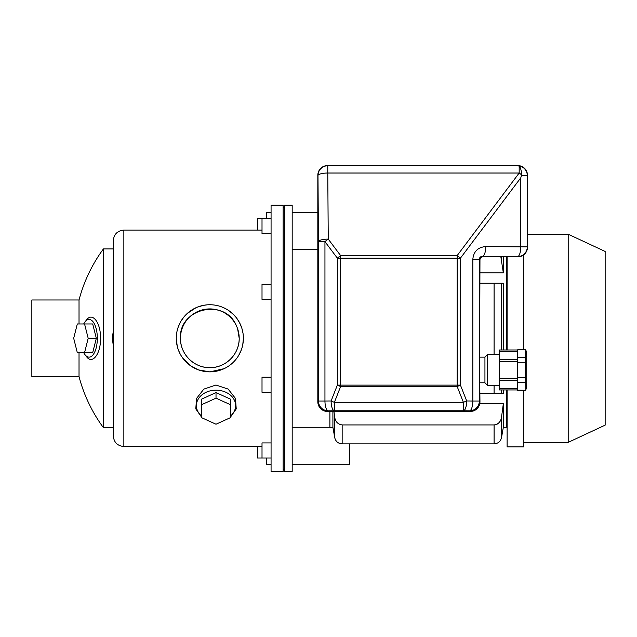 <?xml version="1.0" encoding="UTF-8"?>
<svg xmlns="http://www.w3.org/2000/svg" width="637" height="637" viewBox="0 0 637 637"><rect width="100%" height="100%" fill="white"/><g stroke="black" fill="none" stroke-linecap="round" stroke-linejoin="round"><path stroke-width="0.96" d="M284.635 338.295L284.635 205.194L292.184 205.194L292.184 471.404L284.635 471.404L284.635 338.295M292.184 427.284L329.886 427.284L329.886 411.446L329.886 427.284L332.904 427.284L332.904 411.446M83.694 323.97A18.855 8.265 90 0 1 85.04 321.836A18.855 8.265 90 0 1 97.334 338.295A18.855 8.265 90 0 1 85.04 354.753A18.855 8.265 90 0 1 83.694 352.627M96.322 338.295L92.699 323.97L77.308 323.97L73.685 338.295L77.308 352.627L92.699 352.627L96.322 338.295L88.185 338.295L84.562 323.97M230.339 416.168A19.612 15.447 180 0 0 235.618 405.618A19.612 15.447 180 0 0 208.817 391.245A19.612 15.447 180 0 0 201.682 416.168M216.015 392.583L201.682 399.096L201.682 417.713L216.015 424.226L230.339 417.713L230.339 399.096L216.015 392.583L216.015 398.157L201.682 404.67M176.266 338.279L176.306 336.79M176.314 336.535L176.417 335.166M176.441 334.895L176.752 332.633M176.951 331.566L178.233 326.988M178.256 326.908L180.574 321.852M180.709 321.613L183.83 317.075M183.958 316.915L184.873 315.856M185.033 315.681L186.585 314.089M187.358 313.372L196.029 307.703M197.024 307.273L203.084 305.426M203.37 305.362L207.232 304.836M208.323 304.773C213.873 304.55 219.144 305.601 224.144 307.942M224.28 308.005L227.696 309.893M228.572 310.458L233.46 314.471M233.636 314.646L236.208 317.552M236.86 318.412L239.361 322.354M239.44 322.505L241.646 327.625M241.972 328.66L243.008 333.239M243.031 333.446L243.207 334.847M243.23 335.078L243.374 337.315M243.39 338.366L242.761 344.768M242.713 344.983L242.41 346.353M242.347 346.584L241.71 348.781M241.351 349.809L238.66 355.47M238.525 355.693C235.037 361.37 230.299 365.662 224.312 368.568M224.136 368.656L209.995 371.857M209.74 371.857L198.625 369.93M198.386 369.85L191.219 366.219M191.1 366.148L182.039 357.11M181.895 356.895L180.725 355.016M180.183 354.037L178.264 349.705M178.233 349.602L177.333 346.671M177.261 346.401L176.266 338.327M207.248 420.245L203.649 418.605M201.682 417.323L195.79 408.874L196.546 398.451L203.808 389.135L215.951 385.027L228.165 389.096L235.475 398.451L236.231 408.882L230.339 417.323M228.38 418.605L224.773 420.245M79.028 352.627L79.028 376.61L31.85 376.61L31.85 299.987L79.028 299.987L79.028 323.97M85.04 354.753L86.521 356.648C92.381 364.929 100.845 353.822 100.527 338.295C100.845 322.768 92.381 311.668 86.521 319.949L85.04 321.836M79.028 376.61A150.826 150.826 0 0 0 103.409 427.666L103.409 248.932A150.826 150.826 0 0 0 79.028 299.987M113.298 331.057L112.295 338.295L113.298 345.533M113.298 338.295L113.298 240.635C113.927 234.225 117.447 230.705 123.857 230.076L123.857 446.513C117.447 445.892 113.927 442.373 113.298 435.955L113.298 338.295M271.067 338.295L271.067 205.194L283.131 205.194L283.131 471.404L271.067 471.404L271.067 338.295M243.39 338.295A33.562 33.562 0 0 0 193.051 309.232A33.562 33.562 0 0 0 193.051 367.358A33.562 33.562 0 0 0 243.39 338.295M236.383 325.738C225.156 297.758 178.663 307.99 180.454 338.295C180.12 354.068 194.03 368.003 209.812 367.668C225.586 368.011 239.536 354.116 239.201 338.295A29.374 29.374 0 0 0 195.137 312.855A29.374 29.374 0 0 0 195.137 363.735A29.374 29.374 0 0 0 239.201 338.295L237.617 328.78M230.339 404.67L216.015 398.157M84.562 352.627L88.185 338.295M257.491 230.076L257.491 218.579L262.014 218.579L262.014 233.66L271.067 233.66M271.067 284.293L262.014 284.293L262.014 299.374L271.067 299.374M271.067 377.215L262.014 377.215L262.014 392.304L271.067 392.304M271.067 442.93L262.014 442.93L262.014 458.011L271.067 458.011M500.053 421.352L498.691 423.024M498.437 423.255L497.839 423.724M497.521 423.931L497.107 424.17M496.581 424.425L496.088 424.608M333.931 411.446L334.728 417.227C335.357 421.678 337.833 424.25 342.157 424.943L494.089 424.943C498.397 424.266 500.873 421.694 501.51 417.227L503.341 403.715L479.765 403.715M506.359 389.955L506.359 427.284L503.341 427.284L503.341 403.715M506.359 256.846L506.359 349.984M501.51 349.984L501.51 283.242L479.964 283.242L503.341 283.242L503.341 349.984M501.51 389.955L501.51 393.348L479.964 393.348L503.341 393.348L503.341 389.955M479.964 272.883L503.341 272.883L503.341 256.846M503.341 272.883L500.857 256.846M568.196 234.225L605.15 251.456L605.15 425.134L568.196 442.365L568.196 234.225L527.476 234.225M507.108 256.846L507.108 349.984M507.108 389.955L507.108 446.895L523.702 446.895L523.702 390.33M523.702 254.848L523.702 349.609M526.226 352.651L526.234 354.546M525.78 356.537L525.414 357.484L517.666 357.484L517.666 390.33L525.414 390.33L517.666 390.147M525.78 389.191L525.414 349.801L517.666 349.801L517.666 357.484M525.414 377.661L517.666 377.661M525.414 362.278L517.666 362.278M525.414 382.455L517.666 382.455M526.226 385.313L526.234 387.2M525.414 349.801L517.666 349.801M517.666 351.52L499.567 351.52L499.567 361.665L517.666 361.665M517.666 378.282L499.567 378.282L499.567 361.665M517.666 388.419L499.567 388.419L499.567 378.282M499.567 388.419L499.567 389.955L517.666 389.955M517.666 349.984L499.567 349.984L499.567 351.52M525.414 349.609L526.719 351.871L526.719 388.068L525.414 390.33M499.567 385.353L487.504 385.353L487.504 354.586L499.567 354.586M487.504 385.353L484.94 382.789L484.94 357.15L487.504 354.586M479.629 369.97L479.964 401.756A10.017 9.802 -135 0 1 470.265 411.446L470.162 411.446A9.81 9.802 -135 0 0 479.964 401.644L479.343 401.023L472.837 401.023A9.802 3.296 90.5 0 1 469.541 410.825A9.802 9.794 -45 0 0 479.343 401.023L479.343 259.243L472.837 259.243C473.617 251.48 477.925 247.252 485.768 246.551A9.802 3.296 90.5 0 1 482.48 256.345C480.569 256.456 479.526 257.42 479.343 259.243L479.964 259.864L479.629 369.97M479.964 401.644A9.81 9.802 45 0 1 470.162 411.446L327.625 411.446A9.81 9.802 135 0 1 317.823 401.644A9.81 9.802 -45 0 0 327.625 411.446L327.514 411.446A10.017 9.802 -45 0 1 317.823 401.756L317.823 175.398A9.81 9.802 45 0 1 327.625 165.596L327.514 165.596A10.017 9.802 45 0 0 317.823 175.294L317.982 175.557A9.802 2.54 -0.4 0 1 327.776 173.017L327.776 165.755A9.802 9.794 135 0 0 317.982 175.557L318.444 241.646A9.802 2.54 179.6 0 1 328.246 239.106A9.802 2.054 143.1 0 0 324.95 241.646L318.444 241.646L318.444 401.023A9.802 9.794 45 0 0 328.246 410.825A9.802 3.296 -90.5 0 1 324.95 401.023L331.097 400.968A9.802 3.296 89.5 0 0 334.393 410.769L463.394 410.769A9.802 3.296 90.5 0 0 466.69 400.968L472.837 401.023L472.837 259.243M327.625 165.596L517.674 165.596A9.81 9.802 135 0 1 527.476 175.398L527.476 175.294A10.017 9.802 135 0 0 517.777 165.596L327.625 165.596A9.81 9.802 -135 0 0 317.823 175.398M517.674 165.596A9.81 9.802 -45 0 1 527.476 175.398L527.476 247.045A9.81 9.802 -135 0 1 517.674 256.846L517.777 256.846A10.017 9.802 -135 0 0 527.476 247.156L527.301 246.877A9.802 9.794 135 0 1 517.499 256.671L482.48 256.345L482.981 256.846A3.018 3.018 -135 0 0 479.964 259.864M527.476 247.045A9.81 9.802 45 0 1 517.674 256.846L482.981 256.846M327.625 411.446L328.246 410.825L334.393 410.769L334.393 402.329L340.636 386.484L457.151 386.484A9.802 1.274 -21.5 0 0 460.447 385.122L457.151 385.122L457.151 258.136L460.447 258.136A9.802 2.054 -143.1 0 0 457.151 255.604L457.151 258.136L340.636 258.136L340.636 385.122L457.151 385.122L457.151 386.484L463.394 402.329L334.393 402.329A9.802 1.274 -158.5 0 1 331.097 400.968L337.339 385.122A9.802 1.274 21.5 0 0 340.636 386.484L340.636 385.122L337.339 385.122L337.339 258.136L340.636 258.136L340.636 255.604A9.802 2.054 143.1 0 0 337.339 258.136L324.95 241.646L324.95 401.023L318.444 401.023L317.823 401.644M470.162 411.446L469.541 410.825L463.394 410.769L463.394 402.329A9.802 1.274 -21.5 0 0 466.69 400.968L460.447 385.122L460.447 258.136L520.795 177.795L521.607 174.841A9.802 2.054 -143.1 0 0 519.179 173.017L519.179 166.193L518.112 165.787A9.802 9.794 45 0 1 527.301 175.573L527.301 246.877L520.795 246.877A9.802 3.296 90.5 0 1 517.499 256.671L517.674 256.846M519.179 166.193A9.762 3.281 89.5 0 1 521.607 174.841M518.112 165.787L517.515 165.755M349.498 443.878L349.498 464.238L292.184 464.238M271.067 464.238L266.537 464.238L266.537 458.011M271.067 212.352L266.537 212.352L266.537 218.579M292.184 212.352L317.823 212.352M257.491 446.513L257.491 458.011L262.014 458.011M332.904 427.284L334.728 437.643C335.707 441.513 338.175 443.591 342.157 443.878L342.157 424.943M494.089 424.943L494.089 443.878L342.157 443.878M494.089 283.242L494.089 354.586M494.089 385.353L494.089 393.348M334.728 437.643L334.728 417.227M501.51 417.227L501.51 437.643C500.539 441.513 498.062 443.591 494.089 443.878M501.51 256.846L501.51 259.363M457.151 255.604L340.636 255.604L328.246 239.106L327.776 173.017L519.179 173.017L457.151 255.604M527.476 175.398L521.512 175.573M485.768 246.551L520.795 246.877L520.795 177.795M284.635 207.455L283.131 207.455M284.635 469.143L283.131 469.143M317.823 249.306L292.184 249.306M262.014 230.076L123.857 230.076M262.014 446.513L123.857 446.513M113.298 248.932L103.409 248.932M113.298 427.666L103.409 427.666M262.014 218.579L271.067 218.579M506.359 424.266L507.108 424.266M503.341 427.284L501.51 437.643M523.702 442.365L568.196 442.365M517.666 380.528L499.567 380.528M517.666 359.411L499.567 359.411M484.94 357.15L479.964 357.15M484.94 382.789L479.964 382.789"/></g></svg>
